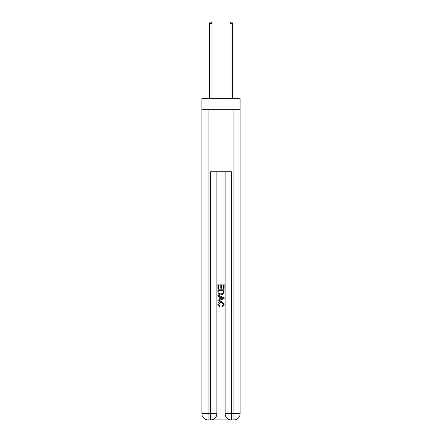 <?xml version="1.0" encoding="UTF-8"?>
<svg xmlns="http://www.w3.org/2000/svg" width="442" height="442" viewBox="0 0 442 442"><rect width="100%" height="100%" fill="white"/><g stroke="black" fill="none" stroke-linecap="round" stroke-linejoin="round"><path stroke-width="0.66" d="M240.128 109.682L240.128 98.312L201.872 98.312L201.872 109.682L240.128 109.682L240.128 413.695L233.923 413.695L233.923 109.682M211.127 419.9L230.873 419.9M231.343 419.9L231.343 413.695L225.138 413.695A6.205 6.205 0 0 0 231.343 419.9L233.923 419.9L233.923 413.695L231.343 413.695L231.343 171.728L210.657 171.728L210.657 413.695L201.872 413.695L201.872 109.682M216.862 171.728L216.862 413.695A6.205 6.205 0 0 1 210.657 419.9L208.077 419.9A6.205 6.205 0 0 1 201.872 413.695M225.138 413.695L225.138 171.728M233.923 419.9A6.205 6.205 0 0 0 240.128 413.695M217.9 288.615L217.9 284.079L224.1 284.079L224.1 288.455L223.387 288.455L223.387 284.957L221.475 284.957L221.475 288.217L220.762 288.217L220.762 284.957L218.613 284.957L218.613 288.615L217.9 288.615M217.9 292.029L217.9 289.808L224.1 289.808L224.011 293.024L223.569 293.93L221.033 294.897C219.05 294.908 218.005 293.952 217.9 292.029M218.613 290.681L219.055 293.427L221.05 294.024L223.26 292.969L223.387 290.681L218.613 290.681M217.9 296.09L217.9 295.162L224.1 297.626L224.1 298.615L217.9 301.079L217.9 300.151L219.807 299.444L219.807 296.797L217.9 296.09M222.243 297.698L220.525 297.063L220.525 299.179L223.387 298.118L222.243 297.698M218.536 304.218L220.088 305.958L219.884 306.831L217.818 304.295C217.983 302.394 219.061 301.433 221.044 301.422L224.182 304.278L222.376 306.671L222.193 305.798L223.464 304.24L221.05 302.295L218.536 304.218M211.95 98.312L211.95 23.443L209.364 23.443L209.364 98.312M209.364 23.443L210.143 22.1L211.177 22.1L211.95 23.443M232.636 98.312L232.636 23.443L230.05 23.443L230.05 98.312M230.05 23.443L230.823 22.1L231.857 22.1L232.636 23.443M208.077 109.682L208.077 419.9M216.862 413.695L210.657 413.695L210.657 419.9"/></g></svg>
